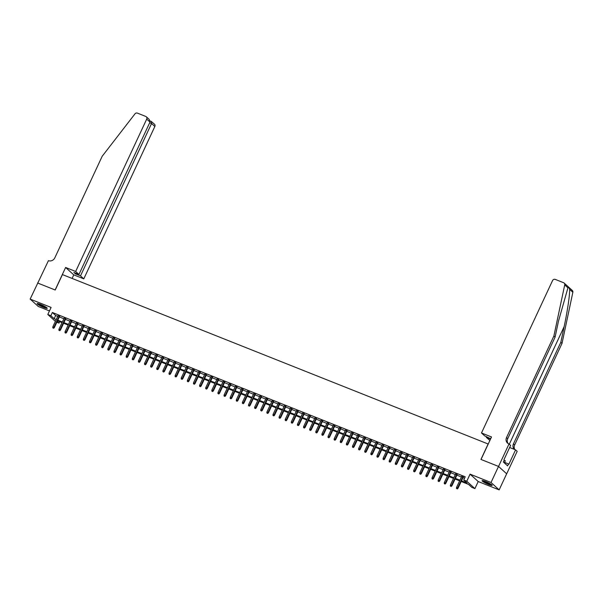 <?xml version="1.0" encoding="UTF-8"?>
<svg xmlns="http://www.w3.org/2000/svg" width="603" height="603" viewBox="0 0 603 603"><rect width="100%" height="100%" fill="white"/><g stroke="black" fill="none" stroke-linecap="round" stroke-linejoin="round"><path stroke-width="0.9" d="M43.883 307.5A5.585 0.746 -155 0 0 47.23 308.299A5.585 0.746 -155 0 0 40.454 304.387A5.585 0.746 -155 0 0 37.107 303.58A5.585 0.746 -155 0 0 43.883 307.5M488.852 484.578A5.585 0.746 -155 0 0 492.199 485.377A5.585 0.746 -155 0 0 485.423 481.465A5.585 0.746 -155 0 0 482.083 480.659A5.585 0.746 -155 0 0 488.852 484.578M59.652 321.678L58.996 323.095L56.848 322.236M37.612 283.003L55.137 289.975L65.629 267.476L75.661 271.471L146.71 119.108A2.148 1.952 -47.8 0 0 145.775 116.447L137.424 113.123A2.148 1.952 -47.8 0 0 134.959 113.884L102.186 156.267L54.82 257.843A5.012 4.56 132.2 0 1 48.444 260.639L30.15 299.088L38.283 306.467L49.469 310.922M37.642 283.018L55.227 290.013L62.426 274.584L488.129 443.996L480.938 459.426L498.523 466.421L506.656 473.8L499.156 489.877L491.023 482.498L470.076 474.162L466.775 481.232L474.915 488.611L471.855 487.39L468.554 484.397L461.197 481.473M470.076 474.162L478.209 481.541L499.156 489.877M478.209 481.541L474.915 488.611M498.523 466.421L491.023 482.498M59.546 316.454L57.971 315.821M65.667 318.889L64.091 318.256M71.78 321.324L70.204 320.69M77.9 323.751L76.317 323.125M84.013 326.185L82.438 325.56M90.126 328.62L88.551 327.994M96.246 331.055L94.671 330.429M102.359 333.489L100.784 332.864M108.48 335.924L106.904 335.298M114.593 338.358L113.017 337.733M120.713 340.793L119.138 340.167M126.826 343.228L125.251 342.602M132.946 345.662L131.371 345.037M139.059 348.097L137.484 347.471M145.18 350.531L143.604 349.898M151.293 352.966L149.717 352.333M157.413 355.393L155.838 354.768M163.526 357.828L161.951 357.202M169.647 360.262L168.071 359.637M175.759 362.697L174.184 362.071M181.88 365.132L180.297 364.506M187.993 367.566L186.417 366.941M194.106 370.001L192.53 369.375M200.226 372.435L198.651 371.81M206.339 374.87L204.764 374.244M212.46 377.305L210.884 376.679M218.572 379.739L216.997 379.114M224.693 382.174L223.118 381.541M230.806 384.608L229.23 383.975M236.926 387.043L235.351 386.41M243.039 389.47L241.464 388.845M249.16 391.905L247.584 391.279M255.273 394.339L253.697 393.714M261.393 396.774L259.818 396.148M267.506 399.209L265.931 398.583M273.626 401.643L272.051 401.018M279.739 404.078L278.164 403.452M285.86 406.512L284.277 405.887M291.973 408.947L290.397 408.321M298.086 411.382L296.51 410.756M304.206 413.816L302.631 413.191M310.319 416.251L308.744 415.618M316.439 418.686L314.864 418.052M322.552 421.12L320.977 420.487M328.673 423.547L327.097 422.922M334.786 425.982L333.21 425.356M340.906 428.416L339.331 427.791M347.019 430.851L345.444 430.225M353.139 433.286L351.564 432.66M359.252 435.72L357.677 435.095M365.373 438.155L363.797 437.529M371.486 440.589L369.91 439.964M377.606 443.024L376.023 442.398M383.719 445.459L382.144 444.833M389.84 447.893L388.257 447.268M395.952 450.328L394.377 449.695M402.065 452.763L400.49 452.129M408.186 455.197L406.61 454.564M414.299 457.624L412.723 456.999M420.419 460.059L418.844 459.433M426.532 462.493L424.957 461.868M432.653 464.928L431.077 464.302M438.765 467.363L437.19 466.737M444.886 469.797L443.311 469.172M450.999 472.232L449.423 471.606M457.119 474.667L455.544 474.041M461.506 480.81L467.016 483.003L463.722 480.011L465.222 476.8L52.355 312.497L55.657 315.49L57.737 316.319M59.313 316.944L63.858 318.753M65.433 319.379L69.971 321.188M71.546 321.814L76.091 323.623M77.666 324.248L82.204 326.057M83.779 326.683L88.324 328.492M89.9 329.117L94.437 330.926M96.013 331.552L100.558 333.361M102.133 333.987L106.671 335.796M108.246 336.421L112.791 338.23M114.366 338.856L118.904 340.657M120.479 341.29L125.025 343.092M126.6 343.725L131.137 345.527M132.713 346.16L137.258 347.961M138.833 348.587L143.371 350.396M144.946 351.021L149.484 352.83M151.067 353.456L155.604 355.265M157.179 355.891L161.717 357.7M163.292 358.325L167.838 360.134M169.413 360.76L173.95 362.569M175.526 363.194L180.071 365.003M181.646 365.629L186.184 367.438M187.759 368.064L192.304 369.873M193.88 370.498L198.417 372.307M199.992 372.933L204.538 374.734M206.113 375.368L210.651 377.169M212.226 377.802L216.771 379.604M218.346 380.237L222.884 382.038M224.459 382.664L229.004 384.473M230.58 385.098L235.117 386.907M236.693 387.533L241.23 389.342M242.813 389.968L247.351 391.777M248.926 392.402L253.464 394.211M255.046 394.837L259.584 396.646M261.159 397.271L265.697 399.08M267.272 399.706L271.817 401.515M273.393 402.141L277.93 403.95M279.506 404.575L284.051 406.384M285.626 407.01L290.164 408.811M291.739 409.445L296.284 411.246M297.859 411.879L302.397 413.681M303.972 414.314L308.517 416.115M310.093 416.741L314.63 418.55M316.206 419.175L320.751 420.984M322.326 421.61L326.864 423.419M328.439 424.045L332.984 425.854M334.559 426.479L339.097 428.288M340.672 428.914L345.21 430.723M346.793 431.349L351.33 433.158M352.906 433.783L357.443 435.592M359.019 436.218L363.564 438.027M365.139 438.652L369.677 440.461M371.252 441.087L375.797 442.888M377.372 443.522L381.91 445.323M383.485 445.956L388.03 447.758M389.606 448.391L394.143 450.192M395.719 450.818L400.264 452.627M401.839 453.252L406.377 455.061M407.952 455.687L412.497 457.496M414.073 458.122L418.61 459.931M420.185 460.556L424.731 462.365M426.306 462.991L430.844 464.8M432.419 465.426L436.964 467.235M438.539 467.86L443.077 469.669M444.652 470.295L449.19 472.104M450.773 472.729L455.31 474.538M456.886 475.164L461.423 476.965M462.998 477.599L464.559 478.217M463.232 477.101L461.657 476.476M55.386 321.376L47.803 314.495L51.097 307.424L30.15 299.088M47.803 314.495L50.863 315.716L54.157 318.708L56.245 319.537M52.355 312.497L50.863 315.716M463.722 480.011L466.775 481.232M57.21 321.474L58.996 323.095M459.622 480.847L455.077 479.038M453.501 478.413L448.964 476.604M447.388 475.978L442.843 474.169M441.268 473.543L436.73 471.734M435.155 471.109L430.61 469.3M429.035 468.674L424.497 466.865M422.922 466.24L418.376 464.431M416.801 463.805L412.264 461.996M410.688 461.37L406.143 459.561M404.568 458.936L400.03 457.127M398.455 456.501L393.917 454.7M392.334 454.067L387.797 452.265M386.221 451.632L381.684 449.83M380.109 449.205L375.563 447.396M373.988 446.77L369.451 444.961M367.875 444.336L363.33 442.527M361.755 441.901L357.217 440.092M355.642 439.466L351.097 437.657M349.521 437.032L344.984 435.223M343.409 434.597L338.863 432.788M337.288 432.163L332.75 430.354M331.175 429.728L326.63 427.919M325.055 427.293L320.517 425.484M318.942 424.859L314.397 423.057M312.821 422.424L308.284 420.623M306.708 419.99L302.171 418.188M300.588 417.555L296.05 415.753M294.475 415.128L289.937 413.319M288.355 412.693L283.817 410.884M282.242 410.259L277.704 408.45M276.129 407.824L271.584 406.015M270.008 405.389L265.471 403.58M263.895 402.955L259.35 401.146M257.775 400.52L253.237 398.711M251.662 398.086L247.117 396.277M245.542 395.651L241.004 393.842M239.429 393.216L234.884 391.407M233.308 390.782L228.771 388.98M227.195 388.347L222.65 386.546M221.075 385.912L216.537 384.111M214.962 383.478L210.417 381.676M208.842 381.051L204.304 379.242M202.729 378.616L198.191 376.807M196.608 376.182L192.071 374.373M190.495 373.747L185.958 371.938M184.382 371.312L179.837 369.503M178.262 368.878L173.724 367.069M172.149 366.443L167.604 364.634M166.029 364.008L161.491 362.199M159.916 361.574L155.37 359.765M153.795 359.139L149.258 357.33M147.682 356.705L143.137 354.903M141.562 354.27L137.024 352.469M135.449 351.835L130.904 350.034M129.328 349.401L124.791 347.599M123.216 346.974L118.67 345.165M117.095 344.539L112.557 342.73M110.982 342.105L106.437 340.296M104.862 339.67L100.324 337.861M98.749 337.235L94.211 335.426M92.628 334.801L88.091 332.992M86.515 332.366L81.978 330.557M80.403 329.931L75.857 328.122M74.282 327.497L69.744 325.688M68.169 325.062L63.624 323.253M62.049 322.628L57.511 320.826M57.82 320.163L62.358 321.972M63.933 322.597L68.471 324.406M70.054 325.032L74.591 326.834M76.166 327.467L80.704 329.268M82.287 329.901L86.824 331.703M88.4 332.336L92.937 334.137M94.513 334.763L99.058 336.572M100.633 337.198L105.171 339.007M106.746 339.632L111.291 341.441M112.867 342.067L117.404 343.876M118.979 344.501L123.525 346.31M125.1 346.936L129.637 348.745M131.213 349.371L135.758 351.18M137.333 351.805L141.871 353.614M143.446 354.24L147.991 356.049M149.567 356.675L154.104 358.484M155.68 359.109L160.225 360.911M161.8 361.544L166.338 363.345M167.913 363.978L172.45 365.78M174.033 366.405L178.571 368.214M180.146 368.84L184.684 370.649M186.259 371.275L190.804 373.084M192.38 373.709L196.917 375.518M198.493 376.144L203.038 377.953M204.613 378.578L209.151 380.387M210.726 381.013L215.271 382.822M216.846 383.448L221.384 385.257M222.959 385.882L227.504 387.691M229.08 388.317L233.617 390.126M235.193 390.752L239.738 392.553M241.313 393.186L245.851 394.988M247.426 395.621L251.971 397.422M253.546 398.055L258.084 399.857M259.659 400.482L264.204 402.291M265.78 402.917L270.317 404.726M271.893 405.352L276.43 407.161M278.013 407.786L282.551 409.595M284.126 410.221L288.664 412.03M290.239 412.656L294.784 414.465M296.359 415.09L300.897 416.899M302.472 417.525L307.017 419.334M308.593 419.959L313.13 421.768M314.706 422.394L319.251 424.203M320.826 424.829L325.364 426.63M326.939 427.263L331.484 429.065M333.06 429.698L337.597 431.499M339.172 432.132L343.718 433.934M345.293 434.559L349.83 436.368M351.406 436.994L355.951 438.803M357.526 439.429L362.064 441.238M363.639 441.863L368.177 443.672M369.76 444.298L374.297 446.107M375.873 446.733L380.41 448.542M381.993 449.167L386.531 450.976M388.106 451.602L392.643 453.411M394.219 454.036L398.764 455.845M400.339 456.471L404.877 458.28M406.452 458.906L410.997 460.707M412.573 461.34L417.11 463.142M418.686 463.775L423.231 465.576M424.806 466.209L429.344 468.011M430.919 468.637L435.464 470.446M437.039 471.071L441.577 472.88M443.152 473.506L447.697 475.315M449.273 475.94L453.81 477.749M455.386 478.375L459.931 480.184M55.657 315.49L54.157 318.708M457.089 488.709L456.479 488.468L457.308 488.912L457.639 487.895L456.539 487.458L461.77 476.234M462.87 476.671L457.639 487.895L458.031 488.257L463.345 476.867M457.308 488.912L458.031 488.257M456.539 487.458L456.479 488.468M491.551 484.631A4.832 0.648 25 0 1 490.729 484.495A4.832 0.648 25 0 1 486.267 482.686A4.832 0.648 25 0 1 483.071 480.674M484.111 480.975A4.47 0.595 -155 0 0 490.631 484.028A4.47 0.595 -155 0 0 490.654 484.028M482.604 480.583A5.548 0.739 -155 0 0 486.425 482.875A5.548 0.739 -155 0 0 491.226 484.789A5.548 0.739 -155 0 0 491.927 484.933M504.349 462.908L505.314 460.835L504.229 460.187M46.582 307.553A4.832 0.648 25 0 1 45.76 307.417A4.832 0.648 25 0 1 41.298 305.608A4.832 0.648 25 0 1 38.102 303.595M45.662 306.95A4.47 0.595 -155 0 0 45.685 306.95A4.47 0.595 -155 0 1 39.135 303.897M37.627 303.505A5.548 0.739 -155 0 0 41.456 305.796A5.548 0.739 -155 0 0 46.258 307.711A5.548 0.739 -155 0 0 46.951 307.854M567.936 287.827L564.717 284.91A2.148 1.952 -47.8 0 0 564.159 283.071L572.292 290.45A2.148 1.952 132.2 0 1 572.85 292.289L562.019 343.401L560.82 342.308L564.137 326.638C567.37 311.706 569.963 294.113 569.631 289.365C569.096 287.608 568.523 287.096 567.936 287.827L558.408 321.444L555.092 337.115L507.726 438.69A5.012 4.56 -47.8 0 0 508.095 443.499M490.691 438.735L484.774 435.954L481.488 432.969L552.536 280.606A2.148 1.952 -47.8 0 1 555.273 279.408L563.617 282.732A2.148 1.952 -47.8 0 1 564.159 283.071M555.092 337.115L553.886 336.022L506.52 437.597A5.012 4.56 -47.8 0 0 507.44 443.009A5.012 4.56 -47.8 0 0 508.706 443.8L510.635 445.383L503.92 459.78L504.274 460.104L503.377 462.026L507.613 465.878L508.517 463.948L508.864 464.265L515.58 449.868L517.178 451.315L506.686 473.815L498.553 466.436L481.028 459.463L491.52 436.964L481.488 432.969M562.019 343.401L514.653 444.976A5.012 4.56 -47.8 0 0 514.887 449.589M514.555 449.461A5.012 4.56 -47.8 0 1 514.367 449.295A5.012 4.56 -47.8 0 1 513.455 443.883L560.82 342.308M564.717 284.91L553.886 336.022M509.045 443.936L498.553 466.436M489.892 440.454L486.335 437.363L490.548 439.044M486.335 437.363L486.651 436.7M515.58 449.868L509.648 447.509M508.517 463.948L504.59 462.388M75.661 271.471L78.948 274.448L73.868 272.428L75.435 273.845L80.508 275.865L83.794 278.85L154.843 126.487L151.557 123.502L149.68 122.756M80.508 275.865L151.557 123.502L151.278 121.444L154.451 124.165A2.148 1.952 132.2 0 1 154.843 126.487M72.096 278.435L73.762 274.855L83.794 278.85M65.629 267.476L73.762 274.855M78.948 274.448L149.996 122.085L146.71 119.108M75.435 273.845L75.744 273.174M146.318 116.786L149.152 119.364L149.996 122.085M450.976 486.282L450.366 486.033L451.195 486.478L451.519 485.46L450.418 485.023L455.649 473.8M456.75 474.244L451.519 485.46L451.918 485.822L457.225 474.433M451.195 486.478L451.918 485.822M450.418 485.023L450.366 486.033M444.856 483.847L444.245 483.598L445.074 484.043L445.406 483.026L444.305 482.588L449.536 471.365M450.637 471.81L445.406 483.026L445.798 483.387L451.112 471.998M445.074 484.043L445.798 483.387M444.305 482.588L444.245 483.598M438.743 481.413L438.132 481.164L438.961 481.609L439.285 480.591L438.185 480.154L443.416 468.938M444.517 469.375L439.285 480.591L439.685 480.953L444.991 469.564M438.961 481.609L439.685 480.953M438.185 480.154L438.132 481.164M432.622 478.978L432.012 478.729L432.841 479.174L433.173 478.156L432.072 477.719L437.303 466.503M438.404 466.941L433.173 478.156L433.565 478.518L438.878 467.129M432.841 479.174L433.565 478.518M432.072 477.719L432.012 478.729M426.509 476.543L425.899 476.302L426.728 476.739L427.052 475.722L425.952 475.285L431.183 464.069M432.283 464.506L427.052 475.722L427.452 476.084L432.758 464.694M426.728 476.739L427.452 476.084M425.952 475.285L425.899 476.302M420.389 474.109L419.778 473.868L420.615 474.305L420.939 473.287L419.839 472.85L425.07 461.634M426.17 462.071L420.939 473.287L421.331 473.649L426.645 462.26M420.615 474.305L421.331 473.649M419.839 472.85L419.778 473.868M414.276 471.674L413.666 471.433L414.495 471.87L414.819 470.853L413.718 470.415L418.949 459.2M420.05 459.637L414.819 470.853L415.218 471.214L420.525 459.825M414.495 471.87L415.218 471.214M413.718 470.415L413.666 471.433M408.156 469.24L407.545 468.998L408.382 469.443L408.706 468.425L407.605 467.981L412.836 456.765M413.937 457.202L408.706 468.425L409.098 468.78L414.412 457.391M408.382 469.443L409.098 468.78M407.605 467.981L407.545 468.998M402.043 466.805L401.432 466.564L402.261 467.008L402.585 465.991L401.485 465.546L406.716 454.33M407.816 454.768L402.585 465.991L402.985 466.345L408.299 454.956M402.261 467.008L402.985 466.345M401.485 465.546L401.432 466.564M395.922 464.37L395.312 464.129L396.148 464.574L396.473 463.556L395.372 463.119L400.603 451.896M401.704 452.333L396.473 463.556L396.864 463.911L402.178 452.521M396.148 464.574L396.864 463.911M395.372 463.119L395.312 464.129M389.809 461.936L389.199 461.694L390.028 462.139L390.352 461.122L389.252 460.684L394.483 449.461M395.591 449.898L390.352 461.122L390.752 461.476L396.065 450.087M390.028 462.139L390.752 461.476M389.252 460.684L389.199 461.694M383.696 459.501L383.078 459.26L383.915 459.705L384.239 458.687L383.139 458.25L388.37 447.027M389.47 447.464L384.239 458.687L384.639 459.041L389.945 447.652M383.915 459.705L384.639 459.041M383.139 458.25L383.078 459.26M377.576 457.066L376.965 456.825L377.795 457.27L378.126 456.252L377.018 455.815L382.257 444.592M383.357 445.029L378.126 456.252L378.518 456.607L383.832 445.218M377.795 457.27L378.518 456.607M377.018 455.815L376.965 456.825M371.463 454.632L370.845 454.391L371.682 454.835L372.006 453.818L370.905 453.381L376.136 442.157M377.237 442.594L372.006 453.818L372.405 454.18L377.712 442.79M371.682 454.835L372.405 454.18M370.905 453.381L370.845 454.391M365.343 452.205L364.732 451.956L365.561 452.401L365.893 451.383L364.792 450.946L370.023 439.723M371.124 440.167L365.893 451.383L366.285 451.745L371.599 440.356M365.561 452.401L366.285 451.745M364.792 450.946L364.732 451.956M359.23 449.77L358.612 449.521L359.448 449.966L359.772 448.949L358.672 448.511L363.903 437.296M365.003 437.733L359.772 448.949L360.172 449.31L365.478 437.921M359.448 449.966L360.172 449.31M358.672 448.511L358.612 449.521M353.109 447.336L352.499 447.087L353.328 447.532L353.659 446.514L352.559 446.077L357.79 434.861M358.891 435.298L353.659 446.514L354.051 446.876L359.365 435.487M353.328 447.532L354.051 446.876M352.559 446.077L352.499 447.087M346.996 444.901L346.386 444.652L347.215 445.097L347.539 444.079L346.439 443.642L351.67 432.426M352.77 432.864L347.539 444.079L347.939 444.441L353.245 433.052M347.215 445.097L347.939 444.441M346.439 443.642L346.386 444.652M340.876 442.466L340.265 442.225L341.094 442.662L341.426 441.645L340.326 441.208L345.557 429.992M346.657 430.429L341.426 441.645L341.818 442.007L347.132 430.617M341.094 442.662L341.818 442.007M340.326 441.208L340.265 442.225M334.763 440.032L334.152 439.791L334.982 440.228L335.306 439.21L334.205 438.773L339.436 427.557M340.537 427.994L335.306 439.21L335.705 439.572L341.012 428.183M334.982 440.228L335.705 439.572M334.205 438.773L334.152 439.791M328.643 437.597L328.032 437.356L328.861 437.793L329.193 436.776L328.092 436.338L333.323 425.123M334.424 425.56L329.193 436.776L329.585 437.137L334.899 425.748M328.861 437.793L329.585 437.137M328.092 436.338L328.032 437.356M322.53 435.162L321.919 434.921L322.748 435.366L323.072 434.348L321.972 433.904L327.203 422.688M328.303 423.125L323.072 434.348L323.472 434.703L328.778 423.314M322.748 435.366L323.472 434.703M321.972 433.904L321.919 434.921M316.409 432.728L315.799 432.487L316.635 432.931L316.959 431.914L315.859 431.469L321.09 420.253M322.19 420.69L316.959 431.914L317.351 432.268L322.665 420.879M316.635 432.931L317.351 432.268M315.859 431.469L315.799 432.487M310.296 430.293L309.686 430.052L310.515 430.497L310.839 429.479L309.738 429.042L314.97 417.819M316.07 418.256L310.839 429.479L311.238 429.833L316.545 418.444M310.515 430.497L311.238 429.833M309.738 429.042L309.686 430.052M304.176 427.859L303.565 427.617L304.402 428.062L304.726 427.045L303.626 426.607L308.857 415.384M309.957 415.821L304.726 427.045L305.118 427.399L310.432 416.01M304.402 428.062L305.118 427.399M303.626 426.607L303.565 427.617M298.063 425.424L297.452 425.183L298.281 425.628L298.606 424.61L297.505 424.173L302.736 412.949M303.844 413.387L298.606 424.61L299.005 424.964L304.319 413.575M298.281 425.628L299.005 424.964M297.505 424.173L297.452 425.183M291.942 422.989L291.332 422.748L292.169 423.193L292.493 422.175L291.392 421.738L296.623 410.515M297.724 410.952L292.493 422.175L292.885 422.53L298.199 411.148M292.169 423.193L292.885 422.53M291.392 421.738L291.332 422.748M285.83 420.555L285.219 420.314L286.048 420.758L286.38 419.741L285.272 419.304L290.51 408.08M291.611 408.525L286.38 419.741L286.772 420.103L292.086 408.713M286.048 420.758L286.772 420.103M285.272 419.304L285.219 420.314M279.717 418.128L279.099 417.879L279.935 418.324L280.259 417.306L279.159 416.869L284.39 405.646M285.49 406.09L280.259 417.306L280.659 417.668L285.965 406.279M279.935 418.324L280.659 417.668M279.159 416.869L279.099 417.879M273.596 415.693L272.986 415.444L273.815 415.889L274.146 414.872L273.046 414.434L278.277 403.219M279.377 403.656L274.146 414.872L274.538 415.233L279.852 403.844M273.815 415.889L274.538 415.233M273.046 414.434L272.986 415.444M267.483 413.259L266.865 413.01L267.702 413.454L268.026 412.437L266.925 412L272.157 400.784M273.257 401.221L268.026 412.437L268.425 412.799L273.732 401.41M267.702 413.454L268.425 412.799M266.925 412L266.865 413.01M261.363 410.824L260.752 410.575L261.581 411.02L261.913 410.002L260.813 409.565L266.044 398.349M267.144 398.787L261.913 410.002L262.305 410.364L267.619 398.975M261.581 411.02L262.305 410.364M260.813 409.565L260.752 410.575M255.25 408.389L254.639 408.148L255.468 408.585L255.793 407.568L254.692 407.131L259.923 395.915M261.024 396.352L255.793 407.568L256.192 407.93L261.498 396.54M255.468 408.585L256.192 407.93M254.692 407.131L254.639 408.148M249.129 405.955L248.519 405.713L249.348 406.151L249.68 405.133L248.579 404.696L253.81 393.48M254.911 393.917L249.68 405.133L250.072 405.495L255.386 394.106M249.348 406.151L250.072 405.495M248.579 404.696L248.519 405.713M243.017 403.52L242.406 403.279L243.235 403.716L243.559 402.698L242.459 402.261L247.69 391.046M248.79 391.483L243.559 402.698L243.959 403.06L249.265 391.671M243.235 403.716L243.959 403.06M242.459 402.261L242.406 403.279M236.896 401.085L236.286 400.844L237.115 401.289L237.446 400.271L236.346 399.827L241.577 388.611M242.677 389.048L237.446 400.271L237.838 400.626L243.152 389.236M237.115 401.289L237.838 400.626M236.346 399.827L236.286 400.844M230.783 398.651L230.173 398.41L231.002 398.854L231.326 397.837L230.225 397.392L235.456 386.176M236.557 386.613L231.326 397.837L231.725 398.191L237.032 386.802M231.002 398.854L231.725 398.191M230.225 397.392L230.173 398.41M224.663 396.216L224.052 395.975L224.881 396.42L225.213 395.402L224.112 394.965L229.344 383.742M230.444 384.179L225.213 395.402L225.605 395.756L230.919 384.367M224.881 396.42L225.605 395.756M224.112 394.965L224.052 395.975M218.55 393.782L217.939 393.54L218.768 393.985L219.093 392.968L217.992 392.53L223.223 381.307M224.324 381.744L219.093 392.968L219.492 393.322L224.798 381.933M218.768 393.985L219.492 393.322M217.992 392.53L217.939 393.54M212.429 391.347L211.819 391.106L212.655 391.551L212.98 390.533L211.879 390.096L217.11 378.872M218.211 379.31L212.98 390.533L213.372 390.887L218.685 379.498M212.655 391.551L213.372 390.887M211.879 390.096L211.819 391.106M206.316 388.912L205.706 388.671L206.535 389.116L206.859 388.098L205.759 387.661L210.99 376.438M212.09 376.875L206.859 388.098L207.259 388.46L212.565 377.071M206.535 389.116L207.259 388.46M205.759 387.661L205.706 388.671M200.196 386.485L199.585 386.237L200.422 386.681L200.746 385.664L199.646 385.227L204.877 374.003M205.977 374.448L200.746 385.664L201.138 386.026L206.452 374.636M200.422 386.681L201.138 386.026M199.646 385.227L199.585 386.237M194.083 384.051L193.473 383.802L194.302 384.247L194.626 383.229L193.525 382.792L198.756 371.569M199.864 372.013L194.626 383.229L195.025 383.591L200.339 372.202M194.302 384.247L195.025 383.591M193.525 382.792L193.473 383.802M187.963 381.616L187.352 381.367L188.189 381.812L188.513 380.795L187.412 380.357L192.643 369.142M193.744 369.579L188.513 380.795L188.905 381.156L194.219 369.767M188.189 381.812L188.905 381.156M187.412 380.357L187.352 381.367M181.85 379.181L181.239 378.933L182.068 379.377L182.4 378.36L181.292 377.923L186.531 366.707M187.631 367.144L182.4 378.36L182.792 378.722L188.106 367.333M182.068 379.377L182.792 378.722M181.292 377.923L181.239 378.933M175.737 376.747L175.119 376.506L175.955 376.943L176.28 375.925L175.179 375.488L180.41 364.272M181.511 364.709L176.28 375.925L176.679 376.287L181.985 364.898M175.955 376.943L176.679 376.287M175.179 375.488L175.119 376.506M169.616 374.312L169.006 374.071L169.835 374.508L170.167 373.491L169.066 373.053L174.297 361.838M175.398 362.275L170.167 373.491L170.559 373.852L175.872 362.463M169.835 374.508L170.559 373.852M169.066 373.053L169.006 374.071M163.503 371.878L162.885 371.636L163.722 372.074L164.046 371.056L162.946 370.619L168.177 359.403M169.277 359.84L164.046 371.056L164.446 371.418L169.752 360.029M163.722 372.074L164.446 371.418M162.946 370.619L162.885 371.636M157.383 369.443L156.772 369.202L157.602 369.639L157.933 368.621L156.833 368.184L162.064 356.968M163.164 357.406L157.933 368.621L158.325 368.983L163.639 357.594M157.602 369.639L158.325 368.983M156.833 368.184L156.772 369.202M151.27 367.008L150.66 366.767L151.489 367.212L151.813 366.194L150.712 365.75L155.943 354.534M157.044 354.971L151.813 366.194L152.212 366.549L157.519 355.159M151.489 367.212L152.212 366.549M150.712 365.75L150.66 366.767M145.15 364.574L144.539 364.333L145.368 364.777L145.7 363.76L144.599 363.315L149.83 352.099M150.931 352.536L145.7 363.76L146.092 364.114L151.406 352.725M145.368 364.777L146.092 364.114M144.599 363.315L144.539 364.333M139.037 362.139L138.426 361.898L139.255 362.343L139.579 361.325L138.479 360.888L143.71 349.665M144.81 350.102L139.579 361.325L139.979 361.679L145.285 350.29M139.255 362.343L139.979 361.679M138.479 360.888L138.426 361.898M132.916 359.705L132.306 359.463L133.135 359.908L133.467 358.891L132.366 358.453L137.597 347.23M138.698 347.667L133.467 358.891L133.858 359.245L139.172 347.856M133.135 359.908L133.858 359.245M132.366 358.453L132.306 359.463M126.803 357.27L126.193 357.029L127.022 357.473L127.346 356.456L126.246 356.019L131.477 344.795M132.577 345.233L127.346 356.456L127.746 356.81L133.052 345.421M127.022 357.473L127.746 356.81M126.246 356.019L126.193 357.029M120.683 354.835L120.072 354.594L120.902 355.039L121.233 354.021L120.133 353.584L125.364 342.361M126.464 342.798L121.233 354.021L121.625 354.383L126.939 342.994M120.902 355.039L121.625 354.383M120.133 353.584L120.072 354.594M114.57 352.408L113.959 352.16L114.789 352.604L115.113 351.587L114.012 351.15L119.243 339.926M120.344 340.371L115.113 351.587L115.512 351.948L120.819 340.559M114.789 352.604L115.512 351.948M114.012 351.15L113.959 352.16M108.45 349.974L107.839 349.725L108.676 350.17L109 349.152L107.899 348.715L113.13 337.492M114.231 337.936L109 349.152L109.392 349.514L114.706 338.125M108.676 350.17L109.392 349.514M107.899 348.715L107.839 349.725M102.337 347.539L101.726 347.29L102.555 347.735L102.879 346.717L101.779 346.28L107.01 335.064M108.11 335.502L102.879 346.717L103.279 347.079L108.593 335.69M102.555 347.735L103.279 347.079M101.779 346.28L101.726 347.29M96.216 345.104L95.606 344.856L96.442 345.3L96.766 344.283L95.666 343.846L100.897 332.63M101.997 333.067L96.766 344.283L97.158 344.645L102.472 333.255M96.442 345.3L97.158 344.645M95.666 343.846L95.606 344.856M90.103 342.67L89.493 342.429L90.322 342.866L90.646 341.848L89.546 341.411L94.777 330.195M95.885 330.632L90.646 341.848L91.045 342.21L96.359 330.821M90.322 342.866L91.045 342.21M89.546 341.411L89.493 342.429M83.99 340.235L83.372 339.994L84.209 340.431L84.533 339.414L83.433 338.976L88.664 327.761M89.764 328.198L84.533 339.414L84.933 339.775L90.239 328.386M84.209 340.431L84.933 339.775M83.433 338.976L83.372 339.994M77.87 337.801L77.259 337.559L78.088 337.997L78.42 336.979L77.312 336.542L82.551 325.326M83.651 325.763L78.42 336.979L78.812 337.341L84.126 325.952M78.088 337.997L78.812 337.341M77.312 336.542L77.259 337.559M71.757 335.366L71.139 335.125L71.976 335.562L72.3 334.544L71.199 334.107L76.43 322.891M77.531 323.329L72.3 334.544L72.699 334.906L78.006 323.517M71.976 335.562L72.699 334.906M71.199 334.107L71.139 335.125M65.637 332.931L65.026 332.69L65.855 333.135L66.187 332.117L65.086 331.673L70.317 320.457M71.418 320.894L66.187 332.117L66.579 332.472L71.893 321.082M65.855 333.135L66.579 332.472M65.086 331.673L65.026 332.69M59.524 330.497L58.906 330.256L59.742 330.7L60.066 329.683L58.966 329.238L64.197 318.022M65.297 318.459L60.066 329.683L60.466 330.037L65.772 318.648M59.742 330.7L60.466 330.037M58.966 329.238L58.906 330.256M53.403 328.062L52.793 327.821L53.622 328.266L53.953 327.248L52.853 326.811L58.084 315.588M59.184 316.025L53.953 327.248L54.345 327.602L59.659 316.213M53.622 328.266L54.345 327.602M52.853 326.811L52.793 327.821M564.137 326.638L509.324 444.192M507.726 438.69L506.52 437.597M513.455 443.883L514.653 444.976M572.85 292.289L569.631 289.365M151.443 121.482L150.109 120.954"/></g></svg>
